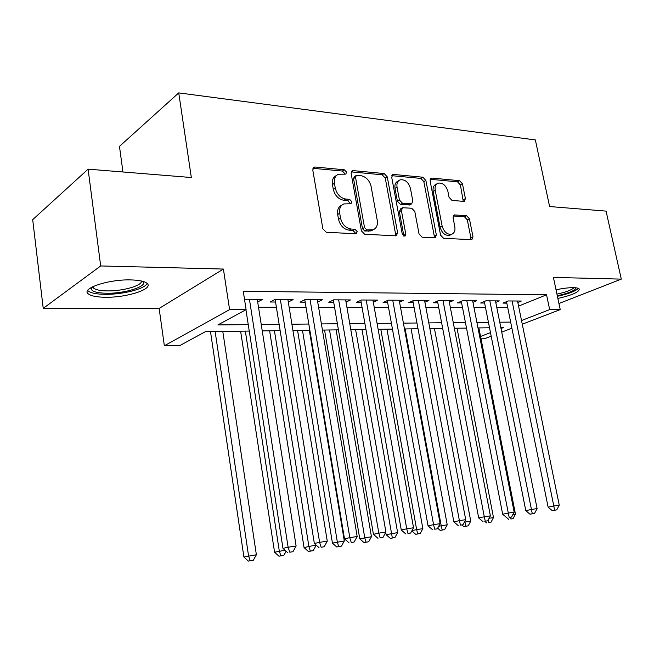 <?xml version="1.0" encoding="UTF-8"?>
<svg xmlns="http://www.w3.org/2000/svg" width="654" height="654" viewBox="0 0 654 654"><rect width="100%" height="100%" fill="white"/><g stroke="black" fill="none" stroke-linecap="round" stroke-linejoin="round"><path stroke-width="0.98" d="M346.62 172.174L344.339 169.787L315.032 167.015L314.051 167.138L312.767 169.975L322.855 228.802L326.256 232.252L355.686 233.772L356.234 233.699L357.182 231.606L354.885 229.243L351.141 229.039C345.721 228.115 342.181 224.486 340.538 218.15L339.688 213.286C339.074 208.544 340.489 205.421 343.906 203.917L350.969 203.754L351.877 201.726L349.579 199.356L345.843 199.069C340.44 198.056 336.916 194.401 335.281 188.123L334.439 183.308C333.842 178.746 335.183 175.722 338.461 174.242L345.762 174.136L346.62 172.174M344.666 174.177L344.642 173.441L342.369 171.054L312.906 168.299M355.138 233.74L355.163 232.742L352.866 230.388L349.13 230.183L351.141 229.039M349.874 203.795L349.874 202.928L347.585 200.557L343.857 200.279L345.843 199.069M557.862 298.461C572.332 295.126 579.444 291.954 579.215 288.954C578.528 288.161 576.632 287.727 573.517 287.662C568.735 287.621 562.906 288.332 556.031 289.787M130.784 279.912C108.678 279.193 80.802 288.471 88.241 293.809C90.955 295.992 96.678 297.145 105.392 297.259C126.999 297.701 153.927 288.929 147.101 283.403C144.665 281.294 139.228 280.133 130.784 279.912M463.686 201.367L464.332 201.285L465.403 198.612L462.468 183.831L459.59 180.692L431.918 178.076L431.182 178.158L430.095 180.831L440.567 235.138L443.559 238.309L471.877 239.675L473.006 236.887L469.409 218.788L466.523 215.673L454.162 214.937L453.042 217.692L454.816 226.758C455.397 230.633 454.358 233.126 451.718 234.246C447.181 234.745 443.984 231.99 442.12 225.99L435.221 190.322C434.673 186.635 435.646 184.24 438.131 183.136C442.725 182.589 445.987 185.352 447.9 191.409L449.045 197.271L451.971 200.426L463.686 201.367M518.565 306.097L546.556 294.799L549.662 309.604L560.225 309.604L522.268 324.212M88.102 169.157L100.683 265.949L43.221 308.369L32.7 219.662L88.102 169.157L191.336 177.52L178.738 92.893L535.356 139.931L549.605 206.541L606.062 211.111L621.3 279.127L553.407 277.41L560.225 309.604M43.221 308.369L159.143 308.443L223.406 269.056L100.683 265.949M223.406 269.056L229.587 309.628L246.108 309.628L217.896 324.924L248.25 324.629M546.556 294.799L243.263 291.3L246.108 309.628M387.266 176.874L384.143 173.555L353.274 170.629L352.383 170.743L351.165 173.531L361.4 230.878L364.662 234.238L395.637 235.832L396.34 235.742L397.624 232.824L387.266 176.874L385.255 178.084L382.132 174.782L351.272 171.888L353.274 170.629M393.675 174.454L422.885 177.218L425.877 180.447L436.341 234.909L435.139 237.762L422.116 237.206L419.05 233.977L414.799 211.487L411.734 208.242L402.611 207.727L401.401 210.555L405.815 234.197L404.924 236.233L402.259 234.009L391.713 177.283L392.866 174.553L393.675 174.454L391.852 175.558M558.941 303.521L621.3 279.127M257.684 301.935L262.712 299.36L244.498 299.238M288.3 302.074L293.115 299.557L275.023 299.434L270.233 302.001L275.538 302.025M317.721 302.083L322.357 299.745L304.944 299.63L300.08 302.14L305.181 302.164M346.031 302.107L350.495 299.933L333.736 299.818L328.798 302.279L333.712 302.303M373.295 302.14L377.595 300.104L361.458 299.998L356.446 302.418L361.18 302.434M399.569 302.181L403.714 300.276L388.157 300.17L383.097 302.54L387.659 302.565M424.904 302.23L428.91 300.439L413.9 300.341L408.791 302.671L413.189 302.688M449.355 302.279L453.222 300.595L438.736 300.505L433.577 302.786L437.828 302.81M472.965 302.336L476.701 300.75L462.713 300.66L457.514 302.9L461.618 302.925M495.773 302.401L499.378 300.897L485.865 300.807L480.641 303.015L484.606 303.031M258.518 307.274L276.389 307.298M289.15 307.323L306.047 307.347M318.604 307.364L334.578 307.38M346.947 307.405L362.063 307.421M374.243 307.437L388.541 307.462M400.542 307.478L414.08 307.494M425.901 307.511L438.728 307.527M450.369 307.543L462.517 307.568M473.995 307.584L485.505 307.601M496.819 307.609L507.733 307.625M517.821 302.459L521.312 301.036L508.24 300.954L502.991 303.121L506.825 303.137M178.738 92.893L119.461 146.39L122.952 171.986M491.179 336.189L484.516 338.756L481.025 338.829M249.248 331.079L205.43 331.676L180.079 345.426L164.35 345.77L229.587 309.628M159.143 308.443L164.35 345.77M511.902 328.21L501.732 332.126M521.524 320.542L549.662 309.604M261.232 324.507L279.127 324.327M291.905 324.204L308.819 324.041M321.392 323.926L337.382 323.771M349.767 323.648L364.891 323.501M377.08 323.387L391.403 323.248M403.404 323.133L416.958 323.002M428.787 322.888L441.622 322.765M453.271 322.651L465.427 322.536M476.905 322.422L488.432 322.316M499.746 322.209L510.66 322.103M501.013 328.521L503.416 327.58L500.833 327.621M489.511 327.777L477.992 327.932M466.506 328.095L454.35 328.259M442.693 328.422L429.858 328.594M418.029 328.758L404.466 328.946M392.457 329.109L378.143 329.305M365.946 329.477L350.814 329.681M338.429 329.853L322.43 330.074M309.849 330.245L292.927 330.474M280.141 330.654L262.246 330.899M480.559 336.475L490.475 332.616M257.962 301.944L257.553 299.328M336.409 175.534C333.188 177.038 331.872 180.046 332.461 184.559L334.439 183.308M343.857 200.279C338.453 199.274 334.93 195.628 333.303 189.366L332.461 184.559M341.878 205.127C338.486 206.648 337.088 209.754 337.685 214.471L339.688 213.286M349.13 230.183C343.71 229.268 340.178 225.655 338.535 219.327L337.685 214.471M395.384 235.824L395.564 233.928L385.255 178.084M357.002 175.305L356.381 175.378L355.531 177.34L364.523 227.543L366.796 229.897L373.074 229.791C376.516 228.311 377.914 225.189 377.268 220.414L371.088 186.423C369.494 180.324 366.077 176.735 360.844 175.656L357.002 175.305M355.948 175.648L354.394 176.629L353.536 178.583L355.531 177.34M372.862 229.906L371.039 230.919L364.769 231.026L362.496 228.687L353.536 178.583M391.803 175.681L420.849 178.403L422.885 177.218M434.109 237.827L434.256 235.98L423.833 181.616L420.849 178.403M402.087 208.021L400.567 208.871L399.357 211.692L403.747 235.293L405.815 234.197M403.771 236.11L403.747 235.293M410.426 188.336C408.448 182.057 405.014 179.229 400.125 179.85C397.542 181.003 396.512 183.447 397.043 187.191L399.439 200.042L402.537 203.32L411.652 203.86L412.829 201.072L410.426 188.336M398.703 180.692L398.106 181.052C395.523 182.204 394.493 184.641 395.016 188.377L397.043 187.191M410.115 204.718L400.501 204.473L397.403 201.203L395.016 188.377M436.888 183.839L436.079 184.297C433.594 185.401 432.621 187.788 433.169 191.475L435.221 190.322M450.761 234.729L449.625 235.309C445.088 235.808 441.891 233.061 440.044 227.069L433.169 191.475M470.782 239.724L470.896 237.925L467.316 219.858L464.438 216.752L453.14 215.983M463.261 201.326L460.4 184.968L457.53 181.837L430.16 179.278M210.498 331.611L243.901 557.012L256.376 554.755L222.793 331.439M215.133 331.545L248.577 555.982L250.229 560.707L248.357 561.107L253.351 560.208L250.229 560.707M256.376 554.755L253.351 560.208M248.357 561.107L243.901 557.012M245.937 309.726L282.961 548.363L288.12 547.218L249.427 299.27M289.755 552.213L292.951 551.706L289.755 552.213L288.12 547.218L296.115 545.984L257.267 299.319M282.961 548.363L287.686 552.655M292.951 551.706L296.115 545.984M142.94 281.375C148.254 286.223 125.127 293.671 106.659 293.245C97.07 293.041 91.862 291.545 91.029 288.749L91.331 287.441M91.029 288.749L92.762 286.689L93.538 288.062C95.697 289.836 100.25 290.785 107.207 290.899C122.739 291.251 142.662 285.528 141.378 280.983M87.701 290.482L88.053 290.85C90.759 293.033 96.44 294.194 105.09 294.325C122.535 294.635 145.082 288.872 147.166 283.46M575.97 287.809L575.144 289.338C572.029 291.7 566.07 293.842 557.29 295.755M556.946 294.137C565.105 292.363 570.623 290.376 573.509 288.169L573.983 287.67M557.404 296.295C567.435 294.112 574.245 291.659 577.834 288.954L578.389 288.381M240.615 331.194L274.557 552.205L285.046 550.259M245.34 331.128L279.323 551.159L280.868 555.802L278.956 556.211L283.869 555.328L280.868 555.802M286.125 551.24L283.869 555.328M278.956 556.211L274.557 552.205M269.62 330.793L304.053 547.57L316.054 545.019M274.435 330.728L308.892 546.523L310.339 551.093L308.394 551.502L313.225 550.627L310.339 551.093M316.111 545.387L313.225 550.627M308.394 551.502L304.053 547.57M297.578 330.409L332.436 543.114L344.298 540.972L309.326 330.254M302.475 330.344L337.35 542.06L338.698 546.556L336.728 546.965L341.478 546.106L338.698 546.556M344.298 540.972L341.478 546.106M336.728 546.965L332.436 543.114M324.556 330.041L359.774 538.822L371.447 536.713L336.123 329.886M329.518 329.976L364.76 537.76L366.019 542.182L364.025 542.599L368.692 541.757L366.019 542.182M371.447 536.713L368.692 541.757M364.025 542.599L359.774 538.822M275.13 299.442L314.345 543.49L319.602 542.338L280.345 299.475M321.122 547.243L324.188 546.752L321.122 547.243L319.602 542.338L327.27 541.144L287.883 299.524M314.345 543.49L319.013 547.684M324.188 546.752L327.27 541.144M304.78 299.72L344.478 538.806L349.816 537.653L310.07 299.663M351.223 542.468L354.174 542.003L351.223 542.468L349.816 537.653L357.174 536.509L317.321 299.712M344.478 538.806L349.089 542.918M354.174 542.003L357.174 536.509M333.319 300.031L373.434 534.31L378.829 533.149L338.666 299.851M380.146 537.882L382.974 537.433L380.146 537.882L378.829 533.149L385.909 532.054L345.647 299.9M373.434 534.31L377.979 538.332M382.974 537.433L385.909 532.054M360.812 300.309L401.27 529.985L406.731 528.816L366.199 300.031M407.949 533.468L410.671 533.043L407.949 533.468L406.731 528.816L413.532 527.762L372.927 300.072M401.27 529.985L405.758 533.926M410.671 533.043L413.532 527.762M385.729 532.381L386.13 534.686L397.624 532.609L361.989 329.526M355.613 329.616L392.343 537.972L390.324 538.389L394.926 537.555L392.343 537.972M397.624 532.609L394.926 537.555M390.324 538.389L386.13 534.686M387.299 300.578L428.051 525.824L433.569 524.655L392.735 300.202M434.697 529.233L437.322 528.816L434.697 529.233L433.569 524.655L440.117 523.641L399.218 300.243M428.051 525.824L432.49 529.683M437.322 528.816L440.117 523.641M380.808 329.273L416.639 529.626L422.86 528.653L386.972 329.183M411.995 530.598L416.639 529.626L417.734 533.909L415.699 534.326L420.228 533.509L417.734 533.909M422.86 528.653L420.228 533.509M415.699 534.326L411.816 530.925M412.846 300.824L453.843 521.818L459.402 520.649L418.315 300.366M460.457 525.146L462.983 524.745L460.457 525.146L459.402 520.649L465.713 519.668L424.569 300.407M453.843 521.818L458.225 525.603M462.983 524.745L465.713 519.668M405.153 328.937L441.213 525.775L447.222 524.827L411.104 328.856M438.679 526.298L441.213 525.775L442.243 529.985L440.191 530.41L444.646 529.601L442.243 529.985M447.222 524.827L444.646 529.601M440.191 530.41L437.649 528.203M437.493 301.053L478.703 517.952L484.295 516.783L442.995 300.529M485.276 521.213L487.704 520.821L485.276 521.213L484.295 516.783L490.377 515.842L449.028 300.57M478.703 517.952L483.028 521.671M487.704 520.821L490.377 515.842M464.814 521.344L464.945 522.056L470.749 521.14L434.444 328.529M464.365 522.17L464.945 522.056L465.91 526.2L463.833 526.625L468.231 525.832L465.91 526.2M470.749 521.14L468.231 525.832M463.833 526.625L461.912 524.966M461.299 301.265L502.673 514.232L508.297 513.063L466.817 300.685M509.196 517.42L511.542 517.044L509.196 517.42L508.297 513.063L514.158 512.156L472.646 300.726M502.673 514.232L506.948 517.878M511.542 517.044L514.158 512.156M489.078 518.27L493.484 517.576L457.023 328.218M488.767 522.546L491.015 522.186L488.767 522.546L488.195 519.914M493.484 517.576L491.015 522.186M486.69 522.963L484.843 521.377M484.295 301.469L525.791 510.635L531.449 509.474L489.838 300.832M532.282 513.758L530.018 514.216L534.547 513.398L532.282 513.758L531.449 509.474L537.106 508.591L495.47 300.873M525.791 510.635L530.018 514.216M534.547 513.398L537.106 508.591M512.883 514.534L515.466 514.134L478.875 327.924M510.872 519.006L513.047 518.663L510.872 519.006L510.512 517.257M515.466 514.134L513.047 518.663M508.779 519.431L506.956 517.87M506.523 301.666L548.126 507.169L553.791 506.008L512.082 300.979M554.567 510.226L552.295 510.676L556.758 509.875L554.567 510.226L553.791 506.008L559.26 505.158L517.527 301.012M548.126 507.169L552.295 510.676M556.758 509.875L559.26 505.158M342.369 171.054L344.339 169.787M352.866 230.388L354.885 229.243M347.585 200.557L349.579 199.356M333.303 189.366L335.281 188.123M338.535 219.327L340.538 218.15M313.086 168.315L315.032 167.015M395.564 233.928L397.624 232.824M382.132 174.782L384.143 173.555M362.496 228.687L364.523 227.543M364.769 231.026L366.796 229.897M368.627 231.238L370.663 230.11M423.833 181.616L425.877 180.447M434.256 235.98L436.341 234.909M399.357 211.692L401.401 210.555M397.403 201.203L399.439 200.042M400.501 204.473L402.537 203.32M408.881 205.094L410.925 203.942M440.044 227.069L442.12 225.99M453.304 215.648L454.8 214.864M464.438 216.752L466.523 215.673M467.316 219.858L469.409 218.788M470.896 237.925L473.006 236.887M430.258 179.024L431.918 178.076M457.53 181.837L459.59 180.692M460.4 184.968L462.468 183.831M463.326 199.715L465.403 198.612M313.34 167.612L314.051 167.138M351.754 171.135L352.383 170.743M371.039 230.919L373.074 229.791M409.608 205.004L411.652 203.86M392.318 174.88L392.866 174.553M449.625 235.309L451.718 234.246M453.729 215.166L454.162 214.937M430.7 178.436L431.182 178.158M93.326 286.419L93.538 288.062"/></g></svg>
